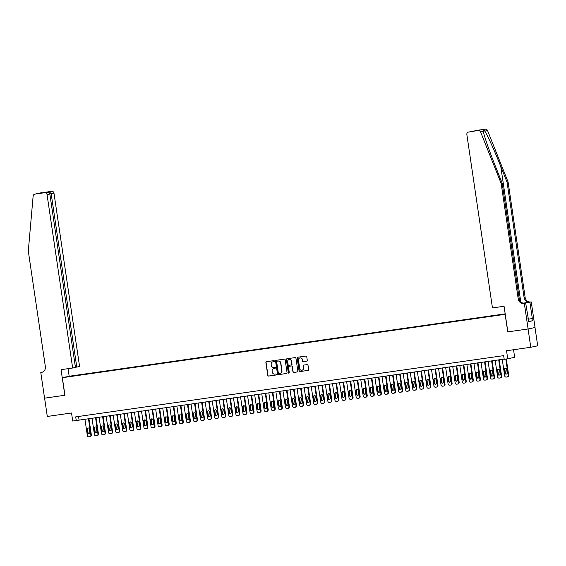 <?xml version="1.0" encoding="UTF-8"?>
<svg xmlns="http://www.w3.org/2000/svg" width="566" height="566" viewBox="0 0 566 566"><rect width="100%" height="100%" fill="white"/><g stroke="black" fill="none" stroke-linecap="round" stroke-linejoin="round"><path stroke-width="0.85" d="M274.411 361.073A0.509 0.488 -102 0 0 273.852 360.641L266.473 361.695A0.729 0.7 -102 0 0 265.886 362.516L267.796 375.442A0.729 0.7 -102 0 0 268.595 376.057L275.975 375.003A0.509 0.488 -102 0 0 276.385 374.43A0.509 0.488 -102 0 0 275.826 373.999L274.871 374.133A2.321 2.243 -102 0 1 272.31 372.159L272.147 371.077A2.321 2.243 -102 0 1 274.029 368.466L274.984 368.325A0.509 0.488 -102 0 0 275.394 367.751A0.509 0.488 -102 0 0 274.835 367.32L273.88 367.454A2.321 2.243 -102 0 1 271.319 365.48L271.164 364.398A2.321 2.243 -102 0 1 273.045 361.787L274.001 361.646A0.509 0.488 -102 0 0 274.411 361.073M505.183 313.882L503.004 314.243L505.197 313.96M306.694 361.115A0.729 0.7 -102 0 0 307.281 360.294L306.744 356.665A0.729 0.7 -102 0 0 305.944 356.049L297.751 357.224A0.729 0.7 -102 0 0 297.164 358.037L299.074 370.963A0.729 0.7 -102 0 0 299.874 371.586L308.067 370.412A0.729 0.7 -102 0 0 308.654 369.591L308.01 365.212A0.729 0.7 -102 0 0 307.204 364.596L303.701 365.098A0.729 0.7 -102 0 0 303.114 365.912L303.433 368.084A1.939 1.875 -102 0 1 301.975 370.249A1.939 1.875 -102 0 1 299.718 368.615L298.459 360.11A1.939 1.875 -102 0 1 299.916 357.945A1.939 1.875 -102 0 1 302.173 359.58L302.385 360.995A0.729 0.7 -102 0 0 303.185 361.61L306.779 361.094M64.835 395.273L61.05 369.669L72.653 368.006L47.049 194.612A2.222 2.144 -102 0 0 44.601 192.723L34.943 194.103A2.222 2.144 -102 0 0 33.132 196.069L28.3 251.085L45.372 366.683A5.179 5.002 78 0 1 41.177 372.513L40.787 372.57L44.565 398.174L64.934 395.252L44.601 398.167L47.303 416.456L71.528 412.989L72.717 421.04L76.254 420.531L75.717 416.873L503.655 355.632L504.193 359.29L507.73 358.787L514.664 357.316L513.546 349.738M507.836 331.867L528.071 328.98L530.774 347.269L506.542 350.736L507.73 358.787M507.737 331.888L505.141 314.328L62.345 377.699L69.271 376.227L505.176 313.847M64.941 395.259L62.345 377.699M285.151 359.757A0.729 0.7 -102 0 0 284.351 359.141L276.158 360.309A0.729 0.7 -102 0 0 275.571 361.129L277.481 374.055A0.729 0.7 -102 0 0 278.281 374.671L286.474 373.503A0.729 0.7 -102 0 0 287.061 372.683L285.151 359.757M286.955 358.766L295.148 357.592A0.729 0.7 -102 0 1 295.947 358.214L297.858 371.14A0.729 0.7 -102 0 1 297.27 371.954L293.761 372.456A0.729 0.7 -102 0 1 292.962 371.841L292.19 366.598A0.729 0.7 -102 0 0 291.391 365.976L289.063 366.308A0.729 0.7 -102 0 0 288.476 367.129L289.283 372.584A0.509 0.488 -102 0 1 288.901 373.157A0.509 0.488 -102 0 1 288.306 372.725L286.368 359.587A0.729 0.7 -102 0 1 286.955 358.766M534.997 327.516L537.7 345.798L530.774 347.269M72.505 375.881L76.912 375.201L72.505 375.881M499.396 315.014L79.155 374.869L77.811 375.435M499.417 314.816L505.197 313.988M505.219 314.123L77.846 375.145M76.254 420.531L504.172 359.099M78.554 416.47L79.063 419.937M79.212 375.237L79.155 374.869M274.107 361.617L273.229 361.745A2.321 2.243 -102 0 0 272.996 361.794M273.979 368.473A2.321 2.243 -102 0 1 274.22 368.424L275.09 368.296M266.536 361.688A0.729 0.7 -102 0 0 266.07 362.473L267.98 375.4A0.729 0.7 -102 0 0 268.779 376.022L276.081 374.975M276.215 360.301A0.729 0.7 -102 0 0 275.755 361.087L277.665 374.013A0.729 0.7 -102 0 0 278.465 374.635L286.601 373.468M277.227 361.172L277.043 361.214A0.509 0.488 -102 0 0 276.661 361.78L278.338 373.128A0.509 0.488 -102 0 0 278.897 373.56L279.901 373.418A2.321 2.243 -102 0 0 281.783 370.801L280.637 363.047A2.321 2.243 -102 0 0 278.076 361.066L277.255 361.172A0.509 0.488 -102 0 0 277.199 361.179M280.135 373.369A2.321 2.243 -102 0 0 281.974 370.758L281.783 370.801M277.255 361.172L278.267 361.023A2.321 2.243 -102 0 1 280.828 363.004L281.974 370.758M297.398 371.926L293.761 372.456M289.162 366.294A0.729 0.7 -102 0 1 289.247 366.273L291.575 365.94A0.729 0.7 -102 0 1 292.374 366.556L293.153 371.798A0.729 0.7 -102 0 0 293.952 372.421M287.012 358.759A0.729 0.7 -102 0 0 286.552 359.544L288.497 372.683A0.509 0.488 -102 0 0 288.993 373.121M291.384 361.158A1.939 1.875 -102 0 0 289.127 359.523A1.939 1.875 -102 0 0 287.67 361.688L288.115 364.688A0.729 0.7 -102 0 0 288.915 365.303L291.242 364.971A0.729 0.7 -102 0 0 291.83 364.157L291.575 361.115A1.939 1.875 -102 0 0 289.219 359.509M291.327 364.957L291.426 364.936A0.729 0.7 -102 0 0 292.014 364.115L291.83 364.157M291.575 361.115L292.014 364.115M300.008 357.924A1.939 1.875 -102 0 1 302.364 359.537L302.577 360.952A0.729 0.7 -102 0 0 303.376 361.575L306.822 361.08M302.074 370.228A1.939 1.875 -102 0 0 303.624 368.049L303.433 368.084M303.758 365.091A0.729 0.7 -102 0 0 303.298 365.877L303.624 368.049M297.808 357.217A0.729 0.7 -102 0 0 297.348 358.002L299.258 370.928A0.729 0.7 -102 0 0 300.058 371.544L308.194 370.383M88.452 418.592L90.885 435.042A1.479 1.429 -102 0 1 89.683 436.711L88.975 436.81A1.479 1.429 -102 0 1 87.348 435.551L84.914 419.102M88.926 418.522L91.352 434.943A1.479 1.429 78 0 1 90.15 436.612M88.204 427.974A1.182 1.146 -102 0 0 87.546 429.212L88.063 432.728A1.182 1.146 -102 0 0 89.202 433.747M89.86 432.502L89.336 428.993A1.182 1.146 -102 0 0 87.963 427.995A1.182 1.146 -102 0 0 87.072 429.318L87.596 432.827A1.182 1.146 -102 0 0 88.968 433.825A1.182 1.146 -102 0 0 89.86 432.502M527.972 318.566L528.51 318.517L528.708 321.481M528.51 318.517L527.972 318.608M75.441 367.32L79.58 366.535L53.975 193.148L49.829 193.933M76.778 367.129L51.173 193.742L49.292 191.725L51.527 191.251L34.943 194.103M40.787 372.57L42.068 372.294M69.172 376.248L68.047 368.664M72.653 368.006L75.448 367.412L49.843 194.018L47.049 194.612M34.809 194.131L41.735 192.659A2.222 2.144 78 0 1 41.877 192.638M51.527 191.251A2.222 2.144 78 0 1 53.975 193.148M44.601 192.723L41.063 193.077M41.014 193.084L46.837 192.249C48.478 192.136 49.483 192.723 49.843 194.018M40.964 193.091L44.014 192.652M508.084 181.948L507.065 182.167L500.761 166.411C494.79 151.341 487.255 134.687 484.8 131.142C483.605 130.116 483.123 130.222 483.357 131.454C483.895 135.401 489.816 152.395 495.887 167.444L502.183 183.2L519.255 298.791A5.179 5.002 -102 0 0 524.958 303.206L523.932 303.426L524.321 303.369L528.106 328.973L507.844 331.874L504.058 306.27L492.455 307.925L466.851 134.538A2.222 2.144 -102 0 1 468.655 132.041L485.239 129.19A2.222 2.144 78 0 1 487.545 130.562L508.084 181.948L525.156 297.539A5.179 5.002 -102 0 0 530.866 301.954L531.255 301.897L535.033 327.502L528.106 328.973M483.3 131.121L480.612 132.034L501.158 183.419L518.23 299.011A5.179 5.002 -102 0 0 523.932 303.426M502.183 183.2L501.158 183.419M523.168 303.128L529.84 302.173A5.179 5.002 -102 0 1 524.13 297.758L507.065 182.167M475.582 130.569L475.447 130.59A2.222 2.144 78 0 1 475.582 130.569L485.239 129.19M532.316 318.573L528.594 319.125L532.316 318.573L529.896 302.187L523.225 303.143M528.099 319.45L528.729 321.601L532.337 320.83L532.019 318.637M528.403 319.408L525.68 303.079L524.321 303.369M531.255 301.897L529.896 302.187M524.491 303.249L525.68 303.079M480.612 132.034A2.222 2.144 -102 0 0 478.305 130.654M532.337 320.83L528.92 321.325M473.169 131.079L472.384 131.347M473.346 131.043L476.735 130.725L468.514 132.062M95.527 417.581L97.953 434.03A1.479 1.429 -102 0 1 96.758 435.7L96.05 435.799A1.479 1.429 -102 0 1 94.423 434.539L91.989 418.09M96.001 417.51L98.427 433.931A1.479 1.429 78 0 1 97.225 435.601M95.272 426.962A1.182 1.146 -102 0 0 94.614 428.2L95.138 431.717A1.182 1.146 -102 0 0 96.277 432.735M96.928 431.49L96.411 427.981A1.182 1.146 -102 0 0 95.038 426.983A1.182 1.146 -102 0 0 94.147 428.299L94.671 431.816A1.182 1.146 -102 0 0 96.043 432.813A1.182 1.146 -102 0 0 96.928 431.49M102.602 416.569L105.028 433.018A1.479 1.429 -102 0 1 103.833 434.688L103.125 434.787A1.479 1.429 -102 0 1 101.491 433.528L99.064 417.071M103.076 416.498L105.495 432.919A1.479 1.429 78 0 1 104.3 434.589M102.347 425.943A1.182 1.146 -102 0 0 101.689 427.188L102.213 430.705A1.182 1.146 -102 0 0 103.345 431.724M104.002 430.478L103.486 426.969A1.182 1.146 -102 0 0 102.106 425.972A1.182 1.146 -102 0 0 101.222 427.288L101.739 430.804A1.182 1.146 -102 0 0 103.118 431.794A1.182 1.146 -102 0 0 104.002 430.478M109.677 415.557L112.103 432.007A1.479 1.429 -102 0 1 110.908 433.676L110.2 433.775A1.479 1.429 -102 0 1 108.566 432.516L106.139 416.06M110.144 415.486L112.57 431.908A1.479 1.429 78 0 1 111.375 433.577M109.422 424.932A1.182 1.146 -102 0 0 108.764 426.177L109.28 429.693A1.182 1.146 -102 0 0 110.42 430.712M111.078 429.467L110.561 425.957A1.182 1.146 -102 0 0 109.181 424.96A1.182 1.146 -102 0 0 108.297 426.276L108.814 429.792A1.182 1.146 -102 0 0 110.193 430.783A1.182 1.146 -102 0 0 111.078 429.467M116.745 414.545L119.178 430.995A1.479 1.429 -102 0 1 117.976 432.665L117.268 432.764A1.479 1.429 -102 0 1 115.641 431.504L113.207 415.048M117.219 414.475L119.645 430.896A1.479 1.429 78 0 1 118.45 432.565M116.497 423.92A1.182 1.146 -102 0 0 115.839 425.165L116.355 428.681A1.182 1.146 -102 0 0 117.495 429.7M118.153 428.455L117.636 424.939A1.182 1.146 -102 0 0 116.256 423.948A1.182 1.146 -102 0 0 115.372 425.264L115.889 428.78A1.182 1.146 -102 0 0 117.268 429.771A1.182 1.146 -102 0 0 118.153 428.455M123.82 413.534L126.253 429.983A1.479 1.429 -102 0 1 125.051 431.653L124.343 431.752A1.479 1.429 -102 0 1 122.716 430.493L120.282 414.036M124.294 413.463L126.72 429.884A1.479 1.429 78 0 1 125.518 431.554M123.565 422.908A1.182 1.146 -102 0 0 122.914 424.153L123.43 427.663A1.182 1.146 -102 0 0 124.57 428.688M125.228 427.443L124.704 423.927A1.182 1.146 -102 0 0 123.331 422.936A1.182 1.146 -102 0 0 122.44 424.252L122.964 427.769A1.182 1.146 -102 0 0 124.336 428.759A1.182 1.146 -102 0 0 125.228 427.443M130.895 412.522L133.321 428.971A1.479 1.429 -102 0 1 132.126 430.634L131.418 430.74A1.479 1.429 -102 0 1 129.784 429.481L127.357 413.024M131.369 412.451L133.795 428.872A1.479 1.429 78 0 1 132.593 430.535M130.64 421.896A1.182 1.146 -102 0 0 129.982 423.142L130.505 426.651A1.182 1.146 -102 0 0 131.637 427.677M132.295 426.431L131.779 422.915A1.182 1.146 -102 0 0 130.399 421.925A1.182 1.146 -102 0 0 129.515 423.241L130.031 426.75A1.182 1.146 -102 0 0 131.411 427.747A1.182 1.146 -102 0 0 132.295 426.431M137.97 411.51L140.396 427.96A1.479 1.429 -102 0 1 139.201 429.622L138.493 429.728A1.479 1.429 -102 0 1 136.859 428.462L134.432 412.013M138.444 411.44L140.863 427.861A1.479 1.429 78 0 1 139.668 429.523M137.715 420.885A1.182 1.146 -102 0 0 137.057 422.13L137.573 425.639A1.182 1.146 -102 0 0 138.712 426.658M139.37 425.42L138.854 421.903A1.182 1.146 -102 0 0 137.474 420.906A1.182 1.146 -102 0 0 136.59 422.229L137.106 425.738A1.182 1.146 -102 0 0 138.486 426.736A1.182 1.146 -102 0 0 139.37 425.42M145.037 410.492L147.471 426.948A1.479 1.429 -102 0 1 146.269 428.611L145.561 428.717A1.479 1.429 -102 0 1 143.934 427.45L141.507 411.001M145.512 410.428L147.938 426.849A1.479 1.429 78 0 1 146.743 428.512M144.79 419.873A1.182 1.146 -102 0 0 144.132 421.118L144.648 424.627A1.182 1.146 -102 0 0 145.787 425.646M146.445 424.401L145.929 420.892A1.182 1.146 -102 0 0 144.549 419.894A1.182 1.146 -102 0 0 143.665 421.217L144.181 424.726A1.182 1.146 -102 0 0 145.561 425.724A1.182 1.146 -102 0 0 146.445 424.401M152.113 409.48L154.546 425.936A1.479 1.429 -102 0 1 153.344 427.599L152.636 427.705A1.479 1.429 -102 0 1 151.009 426.439L148.575 409.989M152.587 409.416L155.013 425.837A1.479 1.429 78 0 1 153.811 427.5M151.865 418.861A1.182 1.146 -102 0 0 151.207 420.106L151.723 423.616A1.182 1.146 -102 0 0 152.862 424.634M153.52 423.389L152.997 419.88A1.182 1.146 -102 0 0 151.624 418.882A1.182 1.146 -102 0 0 150.733 420.205L151.256 423.715A1.182 1.146 -102 0 0 152.629 424.712A1.182 1.146 -102 0 0 153.52 423.389M159.188 408.468L161.614 424.925A1.479 1.429 -102 0 1 160.419 426.587L159.711 426.686A1.479 1.429 -102 0 1 158.084 425.427L155.65 408.977M159.662 408.404L162.088 424.825A1.479 1.429 78 0 1 160.886 426.488M158.933 417.85A1.182 1.146 -102 0 0 158.275 419.095L158.798 422.604A1.182 1.146 -102 0 0 159.937 423.623M160.588 422.377L160.072 418.868A1.182 1.146 -102 0 0 158.699 417.871A1.182 1.146 -102 0 0 157.808 419.194L158.331 422.703A1.182 1.146 -102 0 0 159.704 423.701A1.182 1.146 -102 0 0 160.588 422.377M166.263 407.456L168.689 423.913A1.479 1.429 -102 0 1 167.494 425.575L166.786 425.674A1.479 1.429 -102 0 1 165.152 424.415L162.725 407.966M166.737 407.393L169.156 423.814A1.479 1.429 78 0 1 167.96 425.476M166.008 416.838A1.182 1.146 -102 0 0 165.35 418.083L165.873 421.592A1.182 1.146 -102 0 0 167.005 422.611M167.663 421.366L167.147 417.857A1.182 1.146 -102 0 0 165.767 416.859A1.182 1.146 -102 0 0 164.883 418.182L165.399 421.691A1.182 1.146 -102 0 0 166.779 422.689A1.182 1.146 -102 0 0 167.663 421.366M173.338 406.445L175.764 422.901A1.479 1.429 -102 0 1 174.569 424.564L173.861 424.663A1.479 1.429 -102 0 1 172.227 423.403L169.8 406.954M173.804 406.381L176.231 422.802A1.479 1.429 78 0 1 175.036 424.465M173.083 415.826A1.182 1.146 -102 0 0 172.425 417.071L172.941 420.58A1.182 1.146 -102 0 0 174.08 421.599M174.738 420.354L174.222 416.845A1.182 1.146 -102 0 0 172.842 415.847A1.182 1.146 -102 0 0 171.958 417.17L172.474 420.68A1.182 1.146 -102 0 0 173.854 421.677A1.182 1.146 -102 0 0 174.738 420.354M180.405 405.433L182.839 421.889A1.479 1.429 -102 0 1 181.636 423.552L180.929 423.651A1.479 1.429 -102 0 1 179.302 422.392L176.868 405.942M180.879 405.369L183.306 421.783A1.479 1.429 78 0 1 182.111 423.453M180.158 414.814A1.182 1.146 -102 0 0 179.5 416.06L180.016 419.569A1.182 1.146 -102 0 0 181.155 420.588M181.813 419.342L181.297 415.833A1.182 1.146 -102 0 0 179.917 414.836A1.182 1.146 -102 0 0 179.033 416.159L179.549 419.668A1.182 1.146 -102 0 0 180.929 420.665A1.182 1.146 -102 0 0 181.813 419.342M187.48 404.421L189.914 420.871A1.479 1.429 -102 0 1 188.711 422.54L188.004 422.639A1.479 1.429 -102 0 1 186.377 421.38L183.943 404.931M187.954 404.35L190.381 420.771A1.479 1.429 78 0 1 189.178 422.441M187.226 413.803A1.182 1.146 -102 0 0 186.575 415.041L187.091 418.557A1.182 1.146 -102 0 0 188.23 419.576M188.888 418.331L188.365 414.821A1.182 1.146 -102 0 0 186.992 413.824A1.182 1.146 -102 0 0 186.101 415.14L186.624 418.656A1.182 1.146 -102 0 0 187.997 419.654A1.182 1.146 -102 0 0 188.888 418.331M194.555 403.409L196.982 419.859A1.479 1.429 -102 0 1 195.786 421.528L195.079 421.628A1.479 1.429 -102 0 1 193.445 420.368L191.018 403.912M195.029 403.339L197.449 419.76A1.479 1.429 78 0 1 196.253 421.429M194.301 412.784A1.182 1.146 -102 0 0 193.643 414.029L194.166 417.545A1.182 1.146 -102 0 0 195.298 418.564M195.956 417.319L195.44 413.81A1.182 1.146 -102 0 0 194.06 412.812A1.182 1.146 -102 0 0 193.176 414.128L193.692 417.644A1.182 1.146 -102 0 0 195.072 418.635A1.182 1.146 -102 0 0 195.956 417.319M201.63 402.398L204.057 418.847A1.479 1.429 -102 0 1 202.861 420.517L202.154 420.616A1.479 1.429 -102 0 1 200.52 419.356L198.093 402.9M202.104 402.327L204.524 418.748A1.479 1.429 78 0 1 203.328 420.418M201.376 411.772A1.182 1.146 -102 0 0 200.718 413.017L201.234 416.534A1.182 1.146 -102 0 0 202.373 417.552M203.031 416.307L202.515 412.798A1.182 1.146 -102 0 0 201.135 411.8A1.182 1.146 -102 0 0 200.251 413.116L200.767 416.633A1.182 1.146 -102 0 0 202.147 417.623A1.182 1.146 -102 0 0 203.031 416.307M208.698 401.386L211.132 417.835A1.479 1.429 -102 0 1 209.929 419.505L209.222 419.604A1.479 1.429 -102 0 1 207.595 418.345L205.168 401.888M209.172 401.315L211.599 417.736A1.479 1.429 78 0 1 210.403 419.406M208.451 410.76A1.182 1.146 -102 0 0 207.793 412.006L208.309 415.522A1.182 1.146 -102 0 0 209.448 416.541M210.106 415.295L209.59 411.779A1.182 1.146 -102 0 0 208.21 410.789A1.182 1.146 -102 0 0 207.326 412.105L207.842 415.621A1.182 1.146 -102 0 0 209.222 416.611A1.182 1.146 -102 0 0 210.106 415.295M215.773 400.374L218.207 416.824A1.479 1.429 -102 0 1 217.004 418.493L216.297 418.592A1.479 1.429 -102 0 1 214.67 417.333L212.236 400.877M216.247 400.303L218.674 416.725A1.479 1.429 78 0 1 217.471 418.394M215.526 409.749A1.182 1.146 -102 0 0 214.868 410.994L215.384 414.503A1.182 1.146 -102 0 0 216.523 415.529M217.181 414.284L216.658 410.767A1.182 1.146 -102 0 0 215.285 409.777A1.182 1.146 -102 0 0 214.394 411.093L214.917 414.609A1.182 1.146 -102 0 0 216.29 415.6A1.182 1.146 -102 0 0 217.181 414.284M222.848 399.363L225.275 415.812A1.479 1.429 -102 0 1 224.079 417.475L223.372 417.581A1.479 1.429 -102 0 1 221.745 416.321L219.311 399.865M223.322 399.292L225.749 415.713A1.479 1.429 78 0 1 224.546 417.375M222.594 408.737A1.182 1.146 -102 0 0 221.936 409.982L222.459 413.491A1.182 1.146 -102 0 0 223.598 414.517M224.249 413.272L223.733 409.756A1.182 1.146 -102 0 0 222.36 408.765A1.182 1.146 -102 0 0 221.469 410.081L221.992 413.59A1.182 1.146 -102 0 0 223.365 414.588A1.182 1.146 -102 0 0 224.249 413.272M229.923 398.351L232.35 414.8A1.479 1.429 -102 0 1 231.154 416.463L230.447 416.569A1.479 1.429 -102 0 1 228.813 415.31L226.386 398.853M230.397 398.28L232.817 414.701A1.479 1.429 78 0 1 231.621 416.364M229.669 407.725A1.182 1.146 -102 0 0 229.011 408.97L229.534 412.48A1.182 1.146 -102 0 0 230.666 413.498M231.324 412.26L230.808 408.744A1.182 1.146 -102 0 0 229.428 407.753A1.182 1.146 -102 0 0 228.544 409.069L229.06 412.579A1.182 1.146 -102 0 0 230.44 413.576A1.182 1.146 -102 0 0 231.324 412.26M236.998 397.332L239.425 413.788A1.479 1.429 -102 0 1 238.229 415.451L237.522 415.557A1.479 1.429 -102 0 1 235.888 414.291L233.461 397.841M237.465 397.268L239.892 413.689A1.479 1.429 78 0 1 238.696 415.352M236.744 406.713A1.182 1.146 -102 0 0 236.086 407.959L236.602 411.468A1.182 1.146 -102 0 0 237.741 412.487M238.399 411.249L237.883 407.732A1.182 1.146 -102 0 0 236.503 406.735A1.182 1.146 -102 0 0 235.619 408.058L236.135 411.567A1.182 1.146 -102 0 0 237.515 412.564A1.182 1.146 -102 0 0 238.399 411.249M244.066 396.32L246.5 412.777A1.479 1.429 -102 0 1 245.297 414.439L244.59 414.545A1.479 1.429 -102 0 1 242.963 413.279L240.529 396.83M244.54 396.257L246.967 412.678A1.479 1.429 78 0 1 245.771 414.34M243.819 405.702A1.182 1.146 -102 0 0 243.161 406.947L243.677 410.456A1.182 1.146 -102 0 0 244.816 411.475M245.474 410.23L244.958 406.721A1.182 1.146 -102 0 0 243.578 405.723A1.182 1.146 -102 0 0 242.694 407.046L243.21 410.555A1.182 1.146 -102 0 0 244.59 411.553A1.182 1.146 -102 0 0 245.474 410.23M251.141 395.309L253.575 411.765A1.479 1.429 -102 0 1 252.372 413.428L251.665 413.534A1.479 1.429 -102 0 1 250.038 412.267L247.604 395.818M251.615 395.245L254.042 411.666A1.479 1.429 78 0 1 252.839 413.329M250.887 404.69A1.182 1.146 -102 0 0 250.236 405.935L250.752 409.444A1.182 1.146 -102 0 0 251.891 410.463M252.549 409.218L252.026 405.709A1.182 1.146 -102 0 0 250.653 404.711A1.182 1.146 -102 0 0 249.762 406.034L250.285 409.543A1.182 1.146 -102 0 0 251.658 410.541A1.182 1.146 -102 0 0 252.549 409.218M258.216 394.297L260.643 410.753A1.479 1.429 -102 0 1 259.447 412.416L258.74 412.515A1.479 1.429 -102 0 1 257.106 411.256L254.679 394.806M258.69 394.233L261.11 410.654A1.479 1.429 78 0 1 259.914 412.317M257.962 403.678A1.182 1.146 -102 0 0 257.304 404.923L257.827 408.433A1.182 1.146 -102 0 0 258.959 409.451M259.617 408.206L259.101 404.697A1.182 1.146 -102 0 0 257.721 403.7A1.182 1.146 -102 0 0 256.837 405.023L257.353 408.532A1.182 1.146 -102 0 0 258.733 409.529A1.182 1.146 -102 0 0 259.617 408.206M265.291 393.285L267.718 409.742A1.479 1.429 -102 0 1 266.522 411.404L265.815 411.503A1.479 1.429 -102 0 1 264.18 410.244L261.754 393.795M265.765 393.221L268.185 409.642A1.479 1.429 78 0 1 266.989 411.305M265.037 402.667A1.182 1.146 -102 0 0 264.379 403.912L264.895 407.421A1.182 1.146 -102 0 0 266.034 408.44M266.692 407.195L266.176 403.685A1.182 1.146 -102 0 0 264.796 402.688A1.182 1.146 -102 0 0 263.912 404.011L264.428 407.52A1.182 1.146 -102 0 0 265.808 408.518A1.182 1.146 -102 0 0 266.692 407.195M272.359 392.273L274.793 408.73A1.479 1.429 -102 0 1 273.59 410.392L272.883 410.492A1.479 1.429 -102 0 1 271.255 409.232L268.829 392.783M272.833 392.21L275.26 408.631A1.479 1.429 78 0 1 274.064 410.293M272.112 401.655A1.182 1.146 -102 0 0 271.454 402.9L271.97 406.409A1.182 1.146 -102 0 0 273.109 407.428M273.767 406.183L273.251 402.674A1.182 1.146 -102 0 0 271.871 401.676A1.182 1.146 -102 0 0 270.987 402.999L271.503 406.508A1.182 1.146 -102 0 0 272.883 407.506A1.182 1.146 -102 0 0 273.767 406.183M279.434 391.262L281.868 407.711A1.479 1.429 -102 0 1 280.665 409.381L279.958 409.48A1.479 1.429 -102 0 1 278.33 408.22L275.897 391.771M279.908 391.191L282.335 407.612A1.479 1.429 78 0 1 281.132 409.282M279.187 400.643A1.182 1.146 -102 0 0 278.529 401.881L279.045 405.398A1.182 1.146 -102 0 0 280.184 406.416M280.842 405.171L280.319 401.662A1.182 1.146 -102 0 0 278.946 400.664A1.182 1.146 -102 0 0 278.055 401.987L278.578 405.497A1.182 1.146 -102 0 0 279.951 406.494A1.182 1.146 -102 0 0 280.842 405.171M286.509 390.25L288.936 406.699A1.479 1.429 -102 0 1 287.74 408.369L287.033 408.468A1.479 1.429 -102 0 1 285.406 407.209L282.972 390.752M286.983 390.179L289.41 406.6A1.479 1.429 78 0 1 288.207 408.27M286.255 399.631A1.182 1.146 -102 0 0 285.597 400.87L286.12 404.386A1.182 1.146 -102 0 0 287.259 405.405M287.91 404.159L287.394 400.65A1.182 1.146 -102 0 0 286.021 399.653A1.182 1.146 -102 0 0 285.13 400.969L285.653 404.485A1.182 1.146 -102 0 0 287.026 405.482A1.182 1.146 -102 0 0 287.91 404.159M293.584 389.238L296.011 405.688A1.479 1.429 -102 0 1 294.815 407.357L294.108 407.456A1.479 1.429 -102 0 1 292.473 406.197L290.047 389.741M294.058 389.167L296.478 405.589A1.479 1.429 78 0 1 295.282 407.258M293.329 398.613A1.182 1.146 -102 0 0 292.672 399.858L293.188 403.374A1.182 1.146 -102 0 0 294.327 404.393M294.985 403.148L294.469 399.638A1.182 1.146 -102 0 0 293.089 398.641A1.182 1.146 -102 0 0 292.205 399.957L292.721 403.473A1.182 1.146 -102 0 0 294.101 404.464A1.182 1.146 -102 0 0 294.985 403.148M300.659 388.226L303.086 404.676A1.479 1.429 -102 0 1 301.89 406.346L301.183 406.445A1.479 1.429 -102 0 1 299.548 405.185L297.122 388.729M301.126 388.156L303.553 404.577A1.479 1.429 78 0 1 302.357 406.247M300.405 397.601A1.182 1.146 -102 0 0 299.747 398.846L300.263 402.362A1.182 1.146 -102 0 0 301.402 403.381M302.06 402.136L301.544 398.62A1.182 1.146 -102 0 0 300.164 397.629A1.182 1.146 -102 0 0 299.28 398.945L299.796 402.461A1.182 1.146 -102 0 0 301.176 403.452A1.182 1.146 -102 0 0 302.06 402.136M307.727 387.215L310.161 403.664A1.479 1.429 -102 0 1 308.958 405.334L308.251 405.433A1.479 1.429 -102 0 1 306.623 404.174L304.19 387.717M308.201 387.144L310.628 403.565A1.479 1.429 78 0 1 309.432 405.235M307.48 396.589A1.182 1.146 -102 0 0 306.822 397.834L307.338 401.351A1.182 1.146 -102 0 0 308.477 402.369M309.135 401.124L308.619 397.608A1.182 1.146 -102 0 0 307.239 396.617A1.182 1.146 -102 0 0 306.355 397.933L306.871 401.45A1.182 1.146 -102 0 0 308.251 402.44A1.182 1.146 -102 0 0 309.135 401.124M314.802 386.203L317.236 402.652A1.479 1.429 -102 0 1 316.033 404.322L315.326 404.421A1.479 1.429 -102 0 1 313.698 403.162L311.265 386.705M315.276 386.132L317.703 402.553A1.479 1.429 78 0 1 316.5 404.216M314.547 395.577A1.182 1.146 -102 0 0 313.897 396.823L314.413 400.332A1.182 1.146 -102 0 0 315.552 401.358M316.21 400.112L315.687 396.596A1.182 1.146 -102 0 0 314.314 395.606A1.182 1.146 -102 0 0 313.423 396.922L313.946 400.431A1.182 1.146 -102 0 0 315.319 401.428A1.182 1.146 -102 0 0 316.21 400.112M321.877 385.191L324.304 401.641A1.479 1.429 -102 0 1 323.108 403.303L322.401 403.409A1.479 1.429 -102 0 1 320.766 402.15L318.34 385.694M322.351 385.121L324.771 401.542A1.479 1.429 78 0 1 323.575 403.204M321.622 394.566A1.182 1.146 -102 0 0 320.964 395.811L321.488 399.32A1.182 1.146 -102 0 0 322.62 400.346M323.278 399.101L322.762 395.584A1.182 1.146 -102 0 0 321.382 394.594A1.182 1.146 -102 0 0 320.498 395.91L321.014 399.419A1.182 1.146 -102 0 0 322.394 400.417A1.182 1.146 -102 0 0 323.278 399.101M328.952 384.173L331.379 400.629A1.479 1.429 -102 0 1 330.183 402.292L329.476 402.398A1.479 1.429 -102 0 1 327.841 401.131L325.415 384.682M329.426 384.109L331.846 400.53A1.479 1.429 78 0 1 330.65 402.193M328.697 393.554A1.182 1.146 -102 0 0 328.039 394.799L328.556 398.308A1.182 1.146 -102 0 0 329.695 399.327M330.353 398.089L329.837 394.573A1.182 1.146 -102 0 0 328.457 393.575A1.182 1.146 -102 0 0 327.572 394.898L328.089 398.407A1.182 1.146 -102 0 0 329.469 399.405A1.182 1.146 -102 0 0 330.353 398.089M336.02 383.161L338.454 399.617A1.479 1.429 -102 0 1 337.251 401.28L336.544 401.386A1.479 1.429 -102 0 1 334.916 400.12L332.49 383.67M336.494 383.097L338.921 399.518A1.479 1.429 78 0 1 337.725 401.181M335.772 392.542A1.182 1.146 -102 0 0 335.114 393.787L335.631 397.297A1.182 1.146 -102 0 0 336.77 398.315M337.428 397.07L336.911 393.561A1.182 1.146 -102 0 0 335.532 392.563A1.182 1.146 -102 0 0 334.648 393.886L335.164 397.396A1.182 1.146 -102 0 0 336.544 398.393A1.182 1.146 -102 0 0 337.428 397.07M343.095 382.149L345.529 398.606A1.479 1.429 -102 0 1 344.326 400.268L343.619 400.374A1.479 1.429 -102 0 1 341.991 399.108L339.558 382.658M343.569 382.085L345.996 398.506A1.479 1.429 78 0 1 344.793 400.169M342.847 391.531A1.182 1.146 -102 0 0 342.189 392.776L342.706 396.285A1.182 1.146 -102 0 0 343.845 397.304M344.503 396.058L343.979 392.549A1.182 1.146 -102 0 0 342.607 391.552A1.182 1.146 -102 0 0 341.715 392.875L342.239 396.384A1.182 1.146 -102 0 0 343.612 397.382A1.182 1.146 -102 0 0 344.503 396.058M350.17 381.137L352.597 397.594A1.479 1.429 -102 0 1 351.401 399.256L350.694 399.355A1.479 1.429 -102 0 1 349.066 398.096L346.633 381.647M350.644 381.074L353.071 397.495A1.479 1.429 78 0 1 351.868 399.157M349.915 390.519A1.182 1.146 -102 0 0 349.257 391.764L349.781 395.273A1.182 1.146 -102 0 0 350.92 396.292M351.571 395.047L351.054 391.538A1.182 1.146 -102 0 0 349.682 390.54A1.182 1.146 -102 0 0 348.79 391.863L349.314 395.372A1.182 1.146 -102 0 0 350.687 396.37A1.182 1.146 -102 0 0 351.571 395.047M357.245 380.126L359.672 396.582A1.479 1.429 -102 0 1 358.476 398.245L357.769 398.344A1.479 1.429 -102 0 1 356.134 397.084L353.708 380.635M357.719 380.062L360.139 396.483A1.479 1.429 78 0 1 358.943 398.146M356.99 389.507A1.182 1.146 -102 0 0 356.332 390.752L356.849 394.261A1.182 1.146 -102 0 0 357.988 395.28M358.646 394.035L358.129 390.526A1.182 1.146 -102 0 0 356.75 389.528A1.182 1.146 -102 0 0 355.865 390.851L356.382 394.361A1.182 1.146 -102 0 0 357.762 395.358A1.182 1.146 -102 0 0 358.646 394.035M364.32 379.114L366.747 395.57A1.479 1.429 -102 0 1 365.551 397.233L364.844 397.332A1.479 1.429 -102 0 1 363.209 396.073L360.783 379.623M364.787 379.05L367.214 395.471A1.479 1.429 78 0 1 366.018 397.134M364.065 388.495A1.182 1.146 -102 0 0 363.407 389.741L363.924 393.25A1.182 1.146 -102 0 0 365.063 394.269M365.721 393.023L365.204 389.514A1.182 1.146 -102 0 0 363.825 388.517A1.182 1.146 -102 0 0 362.94 389.84L363.457 393.349A1.182 1.146 -102 0 0 364.837 394.346A1.182 1.146 -102 0 0 365.721 393.023M371.388 378.102L373.822 394.552A1.479 1.429 -102 0 1 372.619 396.221L371.912 396.32A1.479 1.429 -102 0 1 370.284 395.061L367.85 378.612M371.862 378.031L374.289 394.452A1.479 1.429 78 0 1 373.093 396.122M371.14 387.484A1.182 1.146 -102 0 0 370.482 388.722L370.999 392.238A1.182 1.146 -102 0 0 372.138 393.257M372.796 392.012L372.279 388.502A1.182 1.146 -102 0 0 370.9 387.505A1.182 1.146 -102 0 0 370.015 388.828L370.532 392.337A1.182 1.146 -102 0 0 371.912 393.335A1.182 1.146 -102 0 0 372.796 392.012M378.463 377.09L380.897 393.54A1.479 1.429 -102 0 1 379.694 395.21L378.987 395.309A1.479 1.429 -102 0 1 377.359 394.049L374.925 377.6M378.937 377.02L381.364 393.441A1.479 1.429 78 0 1 380.161 395.11M378.208 386.472A1.182 1.146 -102 0 0 377.557 387.71L378.074 391.226A1.182 1.146 -102 0 0 379.213 392.245M379.871 391L379.347 387.491A1.182 1.146 -102 0 0 377.975 386.493A1.182 1.146 -102 0 0 377.083 387.809L377.607 391.325A1.182 1.146 -102 0 0 378.979 392.323A1.182 1.146 -102 0 0 379.871 391M385.538 376.079L387.965 392.528A1.479 1.429 -102 0 1 386.769 394.198L386.062 394.297A1.479 1.429 -102 0 1 384.427 393.037L382 376.581M386.012 376.008L388.432 392.429A1.479 1.429 78 0 1 387.236 394.099M385.283 385.453A1.182 1.146 -102 0 0 384.625 386.698L385.149 390.215A1.182 1.146 -102 0 0 386.281 391.233M386.939 389.988L386.422 386.479A1.182 1.146 -102 0 0 385.043 385.481A1.182 1.146 -102 0 0 384.158 386.797L384.675 390.314A1.182 1.146 -102 0 0 386.054 391.304A1.182 1.146 -102 0 0 386.939 389.988M392.613 375.067L395.04 391.516A1.479 1.429 -102 0 1 393.844 393.186L393.137 393.285A1.479 1.429 -102 0 1 391.502 392.026L389.075 375.569M393.087 374.996L395.507 391.417A1.479 1.429 78 0 1 394.311 393.087M392.358 384.441A1.182 1.146 -102 0 0 391.7 385.687L392.217 389.203A1.182 1.146 -102 0 0 393.356 390.222M394.014 388.976L393.497 385.467A1.182 1.146 -102 0 0 392.118 384.47A1.182 1.146 -102 0 0 391.233 385.786L391.75 389.302A1.182 1.146 -102 0 0 393.129 390.292A1.182 1.146 -102 0 0 394.014 388.976M399.681 374.055L402.115 390.505A1.479 1.429 -102 0 1 400.912 392.174L400.204 392.273A1.479 1.429 -102 0 1 398.577 391.014L396.15 374.558M400.155 373.985L402.582 390.406A1.479 1.429 78 0 1 401.386 392.075M399.433 383.43A1.182 1.146 -102 0 0 398.775 384.675L399.292 388.191A1.182 1.146 -102 0 0 400.431 389.21M401.089 387.965L400.572 384.448A1.182 1.146 -102 0 0 399.193 383.458A1.182 1.146 -102 0 0 398.308 384.774L398.825 388.29A1.182 1.146 -102 0 0 400.204 389.281A1.182 1.146 -102 0 0 401.089 387.965M406.756 373.044L409.19 389.493A1.479 1.429 -102 0 1 407.987 391.163L407.279 391.262A1.479 1.429 -102 0 1 405.652 390.002L403.218 373.546M407.23 372.973L409.657 389.394A1.479 1.429 78 0 1 408.454 391.064M406.508 382.418A1.182 1.146 -102 0 0 405.85 383.663L406.367 387.172A1.182 1.146 -102 0 0 407.506 388.198M408.164 386.953L407.64 383.437A1.182 1.146 -102 0 0 406.268 382.446A1.182 1.146 -102 0 0 405.376 383.762L405.9 387.278A1.182 1.146 -102 0 0 407.272 388.269A1.182 1.146 -102 0 0 408.164 386.953M413.831 372.032L416.258 388.481A1.479 1.429 -102 0 1 415.062 390.144L414.354 390.25A1.479 1.429 -102 0 1 412.727 388.991L410.293 372.534M414.305 371.961L416.732 388.382A1.479 1.429 78 0 1 415.529 390.045M413.576 381.406A1.182 1.146 -102 0 0 412.918 382.651L413.442 386.161A1.182 1.146 -102 0 0 414.581 387.186M415.232 385.941L414.715 382.425A1.182 1.146 -102 0 0 413.336 381.434A1.182 1.146 -102 0 0 412.451 382.75L412.975 386.26A1.182 1.146 -102 0 0 414.347 387.257A1.182 1.146 -102 0 0 415.232 385.941M420.906 371.02L423.333 387.469A1.479 1.429 -102 0 1 422.137 389.132L421.429 389.238A1.479 1.429 -102 0 1 419.795 387.979L417.368 371.522M421.38 370.949L423.8 387.37A1.479 1.429 78 0 1 422.604 389.033M420.651 380.394A1.182 1.146 -102 0 0 419.993 381.64L420.51 385.149A1.182 1.146 -102 0 0 421.649 386.168M422.307 384.93L421.79 381.413A1.182 1.146 -102 0 0 420.411 380.416A1.182 1.146 -102 0 0 419.526 381.739L420.043 385.248A1.182 1.146 -102 0 0 421.422 386.245A1.182 1.146 -102 0 0 422.307 384.93M427.981 370.001L430.408 386.458A1.479 1.429 -102 0 1 429.212 388.12L428.504 388.226A1.479 1.429 -102 0 1 426.87 386.96L424.443 370.511M428.448 369.938L430.875 386.359A1.479 1.429 78 0 1 429.679 388.021M427.726 379.383A1.182 1.146 -102 0 0 427.068 380.628L427.585 384.137A1.182 1.146 -102 0 0 428.724 385.156M429.382 383.918L428.865 380.402A1.182 1.146 -102 0 0 427.486 379.404A1.182 1.146 -102 0 0 426.601 380.727L427.118 384.236A1.182 1.146 -102 0 0 428.497 385.234A1.182 1.146 -102 0 0 429.382 383.918M435.049 368.99L437.483 385.446A1.479 1.429 -102 0 1 436.28 387.109L435.572 387.215A1.479 1.429 -102 0 1 433.945 385.948L431.511 369.499M435.523 368.926L437.95 385.347A1.479 1.429 78 0 1 436.747 387.01M434.801 378.371A1.182 1.146 -102 0 0 434.143 379.616L434.66 383.125A1.182 1.146 -102 0 0 435.799 384.144M436.457 382.899L435.933 379.39A1.182 1.146 -102 0 0 434.561 378.392A1.182 1.146 -102 0 0 433.676 379.715L434.193 383.224A1.182 1.146 -102 0 0 435.572 384.222A1.182 1.146 -102 0 0 436.457 382.899M442.124 367.978L444.558 384.434A1.479 1.429 -102 0 1 443.355 386.097L442.647 386.196A1.479 1.429 -102 0 1 441.02 384.937L438.586 368.487M442.598 367.914L445.025 384.335A1.479 1.429 78 0 1 443.822 385.998M441.869 377.359A1.182 1.146 -102 0 0 441.218 378.604L441.735 382.114A1.182 1.146 -102 0 0 442.874 383.132M443.532 381.887L443.008 378.378A1.182 1.146 -102 0 0 441.636 377.38A1.182 1.146 -102 0 0 440.744 378.704L441.268 382.213A1.182 1.146 -102 0 0 442.64 383.21A1.182 1.146 -102 0 0 443.532 381.887M449.199 366.966L451.626 383.423A1.479 1.429 -102 0 1 450.43 385.085L449.722 385.184A1.479 1.429 -102 0 1 448.088 383.925L445.661 367.476M449.673 366.902L452.093 383.323A1.479 1.429 78 0 1 450.897 384.986M448.944 376.348A1.182 1.146 -102 0 0 448.286 377.593L448.81 381.102A1.182 1.146 -102 0 0 449.942 382.121M450.6 380.876L450.083 377.366A1.182 1.146 -102 0 0 448.704 376.369A1.182 1.146 -102 0 0 447.819 377.692L448.336 381.201A1.182 1.146 -102 0 0 449.715 382.199A1.182 1.146 -102 0 0 450.6 380.876M456.274 365.954L458.701 382.411A1.479 1.429 -102 0 1 457.505 384.073L456.797 384.173A1.479 1.429 -102 0 1 455.163 382.913L452.736 366.464M456.748 365.891L459.168 382.312A1.479 1.429 78 0 1 457.972 383.974M456.019 375.336A1.182 1.146 -102 0 0 455.361 376.581L455.878 380.09A1.182 1.146 -102 0 0 457.017 381.109M457.675 379.864L457.158 376.355A1.182 1.146 -102 0 0 455.779 375.357A1.182 1.146 -102 0 0 454.894 376.68L455.411 380.189A1.182 1.146 -102 0 0 456.79 381.187A1.182 1.146 -102 0 0 457.675 379.864M463.342 364.943L465.776 381.399A1.479 1.429 -102 0 1 464.573 383.062L463.865 383.161A1.479 1.429 -102 0 1 462.238 381.901L459.811 365.452M463.816 364.879L466.243 381.293A1.479 1.429 78 0 1 465.047 382.963M463.094 374.324A1.182 1.146 -102 0 0 462.436 375.569L462.953 379.078A1.182 1.146 -102 0 0 464.092 380.097M464.75 378.852L464.233 375.343A1.182 1.146 -102 0 0 462.854 374.345A1.182 1.146 -102 0 0 461.969 375.668L462.486 379.178A1.182 1.146 -102 0 0 463.865 380.175A1.182 1.146 -102 0 0 464.75 378.852M470.417 363.931L472.851 380.38A1.479 1.429 -102 0 1 471.648 382.05L470.94 382.149A1.479 1.429 -102 0 1 469.313 380.89L466.879 364.44M470.891 363.86L473.317 380.281A1.479 1.429 78 0 1 472.115 381.951M470.169 373.312A1.182 1.146 -102 0 0 469.511 374.55L470.028 378.067A1.182 1.146 -102 0 0 471.167 379.086M471.825 377.84L471.301 374.331A1.182 1.146 -102 0 0 469.929 373.334A1.182 1.146 -102 0 0 469.037 374.65L469.561 378.166A1.182 1.146 -102 0 0 470.933 379.163A1.182 1.146 -102 0 0 471.825 377.84M477.492 362.919L479.918 379.369A1.479 1.429 -102 0 1 478.723 381.038L478.015 381.137A1.479 1.429 -102 0 1 476.388 379.878L473.954 363.422M477.966 362.848L480.392 379.27A1.479 1.429 78 0 1 479.19 380.939M477.237 372.294A1.182 1.146 -102 0 0 476.579 373.539L477.103 377.055A1.182 1.146 -102 0 0 478.242 378.074M478.893 376.829L478.376 373.319A1.182 1.146 -102 0 0 476.997 372.322A1.182 1.146 -102 0 0 476.112 373.638L476.636 377.154A1.182 1.146 -102 0 0 478.008 378.152A1.182 1.146 -102 0 0 478.893 376.829M484.567 361.907L486.993 378.357A1.479 1.429 -102 0 1 485.798 380.027L485.09 380.126A1.479 1.429 -102 0 1 483.456 378.866L481.029 362.41M485.041 361.837L487.46 378.258A1.479 1.429 78 0 1 486.265 379.928M484.312 371.282A1.182 1.146 -102 0 0 483.654 372.527L484.171 376.043A1.182 1.146 -102 0 0 485.31 377.062M485.968 375.817L485.451 372.308A1.182 1.146 -102 0 0 484.072 371.31A1.182 1.146 -102 0 0 483.187 372.626L483.704 376.142A1.182 1.146 -102 0 0 485.083 377.133A1.182 1.146 -102 0 0 485.968 375.817M491.642 360.896L494.068 377.345A1.479 1.429 -102 0 1 492.873 379.015L492.165 379.114A1.479 1.429 -102 0 1 490.531 377.855L488.104 361.398M492.109 360.825L494.535 377.246A1.479 1.429 78 0 1 493.34 378.916M491.387 370.27A1.182 1.146 -102 0 0 490.729 371.515L491.246 375.032A1.182 1.146 -102 0 0 492.385 376.05M493.043 374.805L492.526 371.289A1.182 1.146 -102 0 0 491.147 370.298A1.182 1.146 -102 0 0 490.262 371.614L490.779 375.131A1.182 1.146 -102 0 0 492.158 376.121A1.182 1.146 -102 0 0 493.043 374.805M498.71 359.884L501.143 376.333A1.479 1.429 -102 0 1 499.941 378.003L499.233 378.102A1.479 1.429 -102 0 1 497.606 376.843L495.172 360.386M499.184 359.813L501.61 376.234A1.479 1.429 78 0 1 500.408 377.904M498.462 369.258A1.182 1.146 -102 0 0 497.804 370.504L498.321 374.02A1.182 1.146 -102 0 0 499.46 375.039M500.118 373.793L499.594 370.277A1.182 1.146 -102 0 0 498.222 369.287A1.182 1.146 -102 0 0 497.337 370.603L497.854 374.119A1.182 1.146 -102 0 0 499.233 375.109A1.182 1.146 -102 0 0 500.118 373.793M505.813 359.056L508.218 375.322A1.479 1.429 -102 0 1 507.016 376.984L506.308 377.09A1.479 1.429 -102 0 1 504.681 375.831L502.247 359.375M506.287 358.993L508.685 375.223A1.479 1.429 78 0 1 507.483 376.885M505.53 368.247A1.182 1.146 -102 0 0 504.879 369.492L505.396 373.001A1.182 1.146 -102 0 0 506.535 374.027M507.193 372.782L506.669 369.265A1.182 1.146 -102 0 0 505.297 368.275A1.182 1.146 -102 0 0 504.405 369.591L504.929 373.1A1.182 1.146 -102 0 0 506.301 374.098A1.182 1.146 -102 0 0 507.193 372.782M90.885 435.042L91.352 434.943M88.063 432.728L87.596 432.827M87.546 429.212L87.072 429.318M43.419 192.567L49.292 191.725M41.806 372.378L41.177 372.513M500.761 166.411L520.755 301.784M519.255 298.791L518.23 299.011M524.13 297.758L525.156 297.539M479.211 130.201L468.655 132.041M487.545 130.562L484.8 131.142M529.84 302.173L530.866 301.954M97.953 434.03L98.427 433.931M95.138 431.717L94.671 431.816M94.614 428.2L94.147 428.299M105.028 433.018L105.495 432.919M102.213 430.705L101.739 430.804M101.689 427.188L101.222 427.288M112.103 432.007L112.57 431.908M109.28 429.693L108.814 429.792M108.764 426.177L108.297 426.276M119.178 430.995L119.645 430.896M116.355 428.681L115.889 428.78M115.839 425.165L115.372 425.264M126.253 429.983L126.72 429.884M123.43 427.663L122.964 427.769M122.914 424.153L122.44 424.252M133.321 428.971L133.795 428.872M130.505 426.651L130.031 426.75M129.982 423.142L129.515 423.241M140.396 427.96L140.863 427.861M137.573 425.639L137.106 425.738M137.057 422.13L136.59 422.229M147.471 426.948L147.938 426.849M144.648 424.627L144.181 424.726M144.132 421.118L143.665 421.217M154.546 425.936L155.013 425.837M151.723 423.616L151.256 423.715M151.207 420.106L150.733 420.205M161.614 424.925L162.088 424.825M158.798 422.604L158.331 422.703M158.275 419.095L157.808 419.194M168.689 423.913L169.156 423.814M165.873 421.592L165.399 421.691M165.35 418.083L164.883 418.182M175.764 422.901L176.231 422.802M172.941 420.58L172.474 420.68M172.425 417.071L171.958 417.17M182.839 421.889L183.306 421.783M180.016 419.569L179.549 419.668M179.5 416.06L179.033 416.159M189.914 420.871L190.381 420.771M187.091 418.557L186.624 418.656M186.575 415.041L186.101 415.14M196.982 419.859L197.449 419.76M194.166 417.545L193.692 417.644M193.643 414.029L193.176 414.128M204.057 418.847L204.524 418.748M201.234 416.534L200.767 416.633M200.718 413.017L200.251 413.116M211.132 417.835L211.599 417.736M208.309 415.522L207.842 415.621M207.793 412.006L207.326 412.105M218.207 416.824L218.674 416.725M215.384 414.503L214.917 414.609M214.868 410.994L214.394 411.093M225.275 415.812L225.749 415.713M222.459 413.491L221.992 413.59M221.936 409.982L221.469 410.081M232.35 414.8L232.817 414.701M229.534 412.48L229.06 412.579M229.011 408.97L228.544 409.069M239.425 413.788L239.892 413.689M236.602 411.468L236.135 411.567M236.086 407.959L235.619 408.058M246.5 412.777L246.967 412.678M243.677 410.456L243.21 410.555M243.161 406.947L242.694 407.046M253.575 411.765L254.042 411.666M250.752 409.444L250.285 409.543M250.236 405.935L249.762 406.034M260.643 410.753L261.11 410.654M257.827 408.433L257.353 408.532M257.304 404.923L256.837 405.023M267.718 409.742L268.185 409.642M264.895 407.421L264.428 407.52M264.379 403.912L263.912 404.011M274.793 408.73L275.26 408.631M271.97 406.409L271.503 406.508M271.454 402.9L270.987 402.999M281.868 407.711L282.335 407.612M279.045 405.398L278.578 405.497M278.529 401.881L278.055 401.987M288.936 406.699L289.41 406.6M286.12 404.386L285.653 404.485M285.597 400.87L285.13 400.969M296.011 405.688L296.478 405.589M293.188 403.374L292.721 403.473M292.672 399.858L292.205 399.957M303.086 404.676L303.553 404.577M300.263 402.362L299.796 402.461M299.747 398.846L299.28 398.945M310.161 403.664L310.628 403.565M307.338 401.351L306.871 401.45M306.822 397.834L306.355 397.933M317.236 402.652L317.703 402.553M314.413 400.332L313.946 400.431M313.897 396.823L313.423 396.922M324.304 401.641L324.771 401.542M321.488 399.32L321.014 399.419M320.964 395.811L320.498 395.91M331.379 400.629L331.846 400.53M328.556 398.308L328.089 398.407M328.039 394.799L327.572 394.898M338.454 399.617L338.921 399.518M335.631 397.297L335.164 397.396M335.114 393.787L334.648 393.886M345.529 398.606L345.996 398.506M342.706 396.285L342.239 396.384M342.189 392.776L341.715 392.875M352.597 397.594L353.071 397.495M349.781 395.273L349.314 395.372M349.257 391.764L348.79 391.863M359.672 396.582L360.139 396.483M356.849 394.261L356.382 394.361M356.332 390.752L355.865 390.851M366.747 395.57L367.214 395.471M363.924 393.25L363.457 393.349M363.407 389.741L362.94 389.84M373.822 394.552L374.289 394.452M370.999 392.238L370.532 392.337M370.482 388.722L370.015 388.828M380.897 393.54L381.364 393.441M378.074 391.226L377.607 391.325M377.557 387.71L377.083 387.809M387.965 392.528L388.432 392.429M385.149 390.215L384.675 390.314M384.625 386.698L384.158 386.797M395.04 391.516L395.507 391.417M392.217 389.203L391.75 389.302M391.7 385.687L391.233 385.786M402.115 390.505L402.582 390.406M399.292 388.191L398.825 388.29M398.775 384.675L398.308 384.774M409.19 389.493L409.657 389.394M406.367 387.172L405.9 387.278M405.85 383.663L405.376 383.762M416.258 388.481L416.732 388.382M413.442 386.161L412.975 386.26M412.918 382.651L412.451 382.75M423.333 387.469L423.8 387.37M420.51 385.149L420.043 385.248M419.993 381.64L419.526 381.739M430.408 386.458L430.875 386.359M427.585 384.137L427.118 384.236M427.068 380.628L426.601 380.727M437.483 385.446L437.95 385.347M434.66 383.125L434.193 383.224M434.143 379.616L433.676 379.715M444.558 384.434L445.025 384.335M441.735 382.114L441.268 382.213M441.218 378.604L440.744 378.704M451.626 383.423L452.093 383.323M448.81 381.102L448.336 381.201M448.286 377.593L447.819 377.692M458.701 382.411L459.168 382.312M455.878 380.09L455.411 380.189M455.361 376.581L454.894 376.68M465.776 381.399L466.243 381.293M462.953 379.078L462.486 379.178M462.436 375.569L461.969 375.668M472.851 380.38L473.317 380.281M470.028 378.067L469.561 378.166M469.511 374.55L469.037 374.65M479.918 379.369L480.392 379.27M477.103 377.055L476.636 377.154M476.579 373.539L476.112 373.638M486.993 378.357L487.46 378.258M484.171 376.043L483.704 376.142M483.654 372.527L483.187 372.626M494.068 377.345L494.535 377.246M491.246 375.032L490.779 375.131M490.729 371.515L490.262 371.614M501.143 376.333L501.61 376.234M498.321 374.02L497.854 374.119M497.804 370.504L497.337 370.603M508.218 375.322L508.685 375.223M505.396 373.001L504.929 373.1M504.879 369.492L504.405 369.591M89.775 436.697L90.242 436.598M96.85 435.686L97.317 435.587M103.925 434.667L104.392 434.568M110.993 433.655L111.467 433.556M118.068 432.643L118.535 432.544M125.143 431.632L125.61 431.533M132.218 430.62L132.685 430.521M139.293 429.608L139.76 429.509M146.361 428.596L146.827 428.497M153.436 427.585L153.902 427.486M160.511 426.573L160.977 426.474M167.586 425.561L168.052 425.462M174.653 424.55L175.127 424.45M181.728 423.538L182.195 423.439M188.803 422.526L189.27 422.427M195.878 421.514L196.345 421.408M202.953 420.496L203.42 420.397M210.021 419.484L210.488 419.385M217.096 418.472L217.563 418.373M224.171 417.46L224.638 417.361M231.246 416.449L231.713 416.35M238.314 415.437L238.788 415.338M245.389 414.425L245.856 414.326M252.464 413.413L252.931 413.314M259.539 412.402L260.006 412.303M266.614 411.39L267.081 411.291M273.682 410.378L274.149 410.279M280.757 409.367L281.224 409.268M287.832 408.355L288.299 408.256M294.907 407.336L295.374 407.237M301.975 406.324L302.449 406.225M309.05 405.313L309.517 405.214M316.125 404.301L316.592 404.202M323.2 403.289L323.667 403.19M330.275 402.277L330.742 402.178M337.343 401.266L337.81 401.167M344.418 400.254L344.885 400.155M351.493 399.242L351.96 399.143M358.568 398.231L359.035 398.131M365.636 397.219L366.11 397.12M372.711 396.207L373.178 396.108M379.786 395.195L380.253 395.096M386.861 394.177L387.328 394.077M393.936 393.165L394.403 393.066M401.004 392.153L401.471 392.054M408.079 391.141L408.546 391.042M415.154 390.13L415.621 390.031M422.229 389.118L422.696 389.019M429.297 388.106L429.771 388.007M436.372 387.094L436.839 386.995M443.447 386.083L443.914 385.984M450.522 385.071L450.989 384.972M457.59 384.059L458.064 383.96M464.665 383.048L465.132 382.949M471.74 382.036L472.207 381.937M478.815 381.024L479.282 380.918M485.89 380.005L486.357 379.906M492.958 378.994L493.432 378.895M500.033 377.982L500.5 377.883M507.108 376.97L507.575 376.871"/></g></svg>
